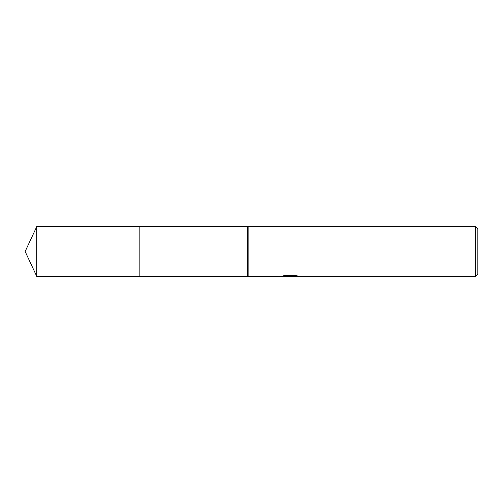 <?xml version="1.0" encoding="UTF-8"?>
<svg xmlns="http://www.w3.org/2000/svg" width="503" height="503" viewBox="0 0 503 503"><rect width="100%" height="100%" fill="white"/><g stroke="black" fill="none" stroke-linecap="round" stroke-linejoin="round"><path stroke-width="0.38" stroke-dasharray="2.52 1.89" d="M287.138 276.405L285.188 275.512L285.188 275.072L288.873 276.229L296.676 275.543L296.676 276.028L292.633 276.216M296.676 276.028L296.676 276.455L296.676 275.977L292.727 276.229M292.727 276.65L296.676 276.455M296.594 275.745L298.449 275.826L295.569 275.072L285.647 275.072L285.647 275.512M295.569 275.072L295.569 275.512M298.449 275.826L298.449 276.248M296.676 275.543L296.676 275.977M285.647 275.072L283.026 275.745L284.61 275.745M291.067 275.745L281.68 276.178L288.873 276.229M282.202 276.002L285.522 274.996M283.026 275.745L283.026 276.172M281.68 276.178L281.68 276.6M285.522 275.443L282.202 276.43M281.504 276.65L281.504 276.229M477.85 228.865L477.85 274.135M475.335 226.35L475.335 276.65M248.149 226.35L248.149 276.65M247.306 226.557L247.306 276.443M139.168 226.557L139.161 276.443M36.782 226.557L36.782 276.443M290.011 276.637L290.011 276.216M290.061 276.229L290.451 276.229"/><path stroke-width="0.75" d="M284.61 275.745L291.067 275.745L291.067 276.172L281.504 276.65L139.161 276.443L139.168 226.557L248.149 226.35L475.335 226.35L477.85 228.865L477.85 274.135L475.335 276.65L292.727 276.65L292.633 276.216L296.594 275.745M139.161 276.443L139.161 226.557L139.161 276.443L36.782 276.443L36.782 226.557L139.161 226.557M247.306 276.443L247.306 226.557M248.149 276.65L248.149 226.35M290.451 276.229L292.633 276.229L290.061 276.65L287.138 276.405M290.061 276.65L288.873 276.65M475.335 276.65L475.335 226.35M291.067 276.172L283.026 276.172L285.647 275.512L295.569 275.512L298.449 276.248L292.633 276.637M36.782 226.557L25.15 251.5L36.782 276.443"/></g></svg>
